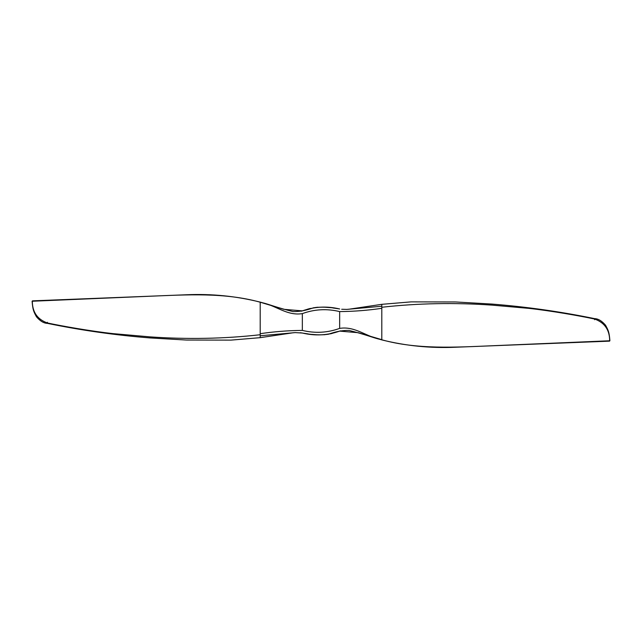 <?xml version="1.0" encoding="UTF-8"?>
<svg xmlns="http://www.w3.org/2000/svg" width="642" height="642" viewBox="0 0 642 642"><rect width="100%" height="100%" fill="white"/><g stroke="black" fill="none" stroke-linecap="round" stroke-linejoin="round"><path stroke-width="0.96" d="M260.203 333.696L260.203 335.774L295.224 332.604L302.342 333.029C315.037 336.055 327.468 335.413 339.658 331.12L358.188 332.692L381.797 339.658C366.726 337.323 355.451 325.831 339.658 328.383C327.492 332.813 315.053 333.487 302.342 330.405C288.089 330.542 274.038 331.633 260.203 333.696L260.203 302.213C224.796 292.375 186.902 294.702 149.995 296.235L32.325 301.234C32.373 312.116 37.388 319.363 47.372 322.966L47.396 322.284L47.372 322.966C62.274 326.152 90.755 331.16 113.016 333.623L149.995 336.873C187.48 339.506 224.218 338.791 260.203 334.739M340.517 330.823L331.12 333.688L324.082 334.771M317.967 334.859L312.004 334.394M308.144 333.912L304.011 333.294M302.342 333.029L300.32 332.733M341.68 309.267L346.776 309.396L381.797 306.226L381.797 307.261C417.781 303.209 454.52 302.494 492.005 305.127L528.984 308.377C551.245 310.84 579.726 315.848 594.628 319.034L594.604 319.716L594.628 319.034C604.612 322.637 609.627 329.884 609.675 340.766L492.005 345.765C455.098 347.298 417.204 349.625 381.797 339.787M381.797 307.261L381.797 308.304C367.962 310.367 353.911 311.458 339.658 311.595L339.658 328.383M302.342 330.405L302.342 313.617C286.549 316.169 275.274 304.677 260.203 302.342M339.658 311.595C326.947 308.513 314.508 309.187 302.342 313.617M302.687 310.76L302.342 310.88C314.532 306.587 326.963 305.945 339.658 308.971L338.896 308.85M338.278 308.754L332.893 307.959M330.1 307.622L323.704 307.133M318.071 307.221L315.679 307.454M310.351 308.433L307.518 309.195M260.203 302.213L283.812 309.308L302.342 310.88L301.403 311.201M260.203 337.243L260.203 335.774M381.797 304.757L381.797 306.226M381.797 308.304L381.797 339.658M339.449 308.938C330.092 307.077 321.465 306.683 313.585 307.767C305.921 310.511 299.052 311.779 292.985 311.563C278.764 308.16 266.486 303.61 265.627 303.642L260.203 302.109C236.136 296.114 211.667 293.667 186.774 294.75L32.429 300.857L32.1 301.307M302.551 333.062C312.221 334.939 320.839 335.333 328.415 334.233C336.079 331.489 342.948 330.221 349.015 330.437C363.236 333.84 375.514 338.39 376.373 338.358L381.797 339.899C405.864 345.886 430.333 348.333 455.226 347.25L609.571 341.143L609.9 340.693M32.1 301.323C32.814 309.516 33.432 311.322 36.466 316.787C40.149 321.088 43.784 323.279 47.38 323.359C81.422 330.365 115.753 335.228 150.38 337.957L186.485 340.043L230.943 340.124L260.203 337.668L293.667 332.692M609.9 340.677C609.186 332.484 608.568 330.678 605.534 325.213C601.851 320.912 598.216 318.721 594.62 318.641C560.578 311.635 526.247 306.772 491.62 304.043L455.515 301.957L411.057 301.876L381.797 304.332L348.333 309.308M295.224 332.604L294.55 332.636M346.776 309.396L347.45 309.364"/></g></svg>
